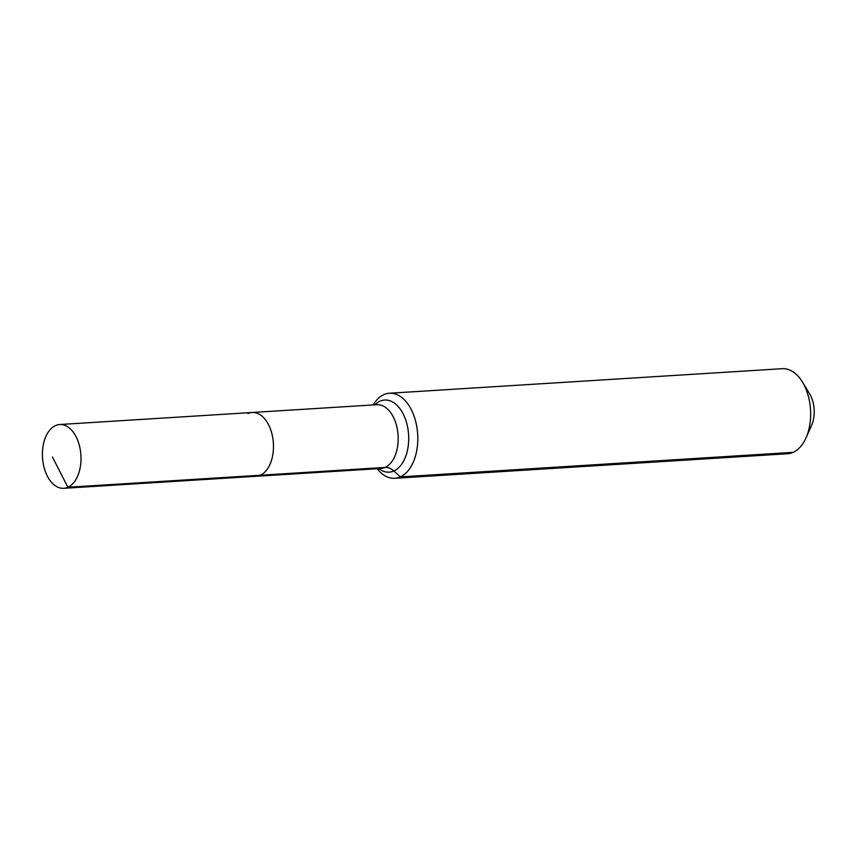 <?xml version="1.0" encoding="UTF-8"?>
<svg xmlns="http://www.w3.org/2000/svg" width="857" height="857" viewBox="0 0 857 857"><rect width="100%" height="100%" fill="white"/><g stroke="black" fill="none" stroke-linecap="round" stroke-linejoin="round"><path stroke-width="1.29" d="M377.144 468.725A42.614 25.646 -93.6 0 0 394.734 478.292A42.614 25.646 -93.6 0 0 400.294 476.899L393.866 470.964A14.205 11.066 65.9 0 0 385.061 467.44A31.955 19.229 -93.6 0 1 380.894 468.49L256.168 476.288A31.955 19.229 -93.6 0 0 260.335 475.239L67.874 487.269A31.955 19.229 -93.6 0 0 80.569 451.693A31.955 19.229 -93.6 0 0 59.711 424.526A31.955 19.229 -93.6 0 0 55.544 425.565A31.955 19.229 -93.6 0 0 42.85 461.141A31.955 19.229 -93.6 0 0 63.697 488.308A31.955 19.229 -93.6 0 0 67.874 487.269L52.438 456.995M63.697 488.308L256.168 476.288A31.955 19.229 -93.6 0 0 260.335 475.239A31.955 19.229 -93.6 0 0 273.029 439.662A31.955 19.229 -93.6 0 0 252.172 412.496A31.955 19.229 -93.6 0 0 248.005 413.535M394.734 478.292L787.583 453.739A42.614 25.646 -93.6 0 0 793.154 452.346A42.614 25.646 -93.6 0 0 805.966 437.97L811.568 425.458A24.146 14.526 -93.6 0 0 809.586 393.77L802.463 382.051A42.614 25.646 -93.6 0 0 782.27 368.692L389.421 393.245A42.614 25.646 -93.6 0 0 383.861 394.638A42.614 25.646 -93.6 0 0 373.159 404.933M805.966 437.97A42.614 25.646 -93.6 0 0 802.463 382.051M252.172 412.496L376.898 404.697A31.955 19.229 -93.6 0 1 397.187 428.414A31.955 19.229 -93.6 0 1 385.061 467.44L260.335 475.239A31.955 19.229 -93.6 0 0 273.029 439.662A31.955 19.229 -93.6 0 0 252.172 412.496L59.711 424.526M793.154 452.346L400.294 476.899A42.614 25.646 -93.6 0 0 417.22 429.475A42.614 25.646 -93.6 0 0 389.421 393.245M378.783 468.618A36.123 21.736 -93.6 0 0 393.866 470.964A36.123 21.736 -93.6 0 0 407.568 426.84A36.123 21.736 -93.6 0 0 379.93 401.226A36.123 21.736 -93.6 0 0 374.798 404.825"/></g></svg>
